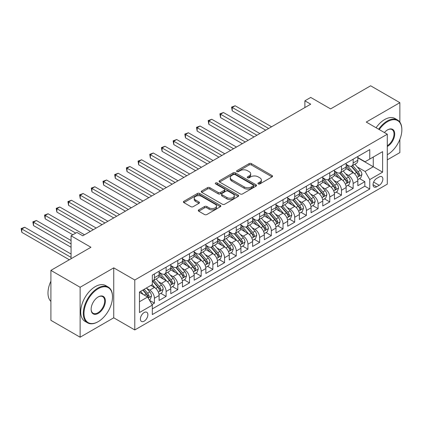 <?xml version="1.0" encoding="UTF-8"?>
<svg xmlns="http://www.w3.org/2000/svg" width="423" height="423" viewBox="0 0 423 423"><rect width="100%" height="100%" fill="white"/><g stroke="black" fill="none" stroke-linecap="round" stroke-linejoin="round"><path stroke-width="0.63" d="M258.268 183.915A1.137 0.656 0 0 0 259.87 183.915L272.063 176.877A1.623 0.936 0 0 0 272.539 176.211A1.623 0.936 0 0 0 272.063 175.55L251.41 163.627A1.623 0.936 0 0 0 249.115 163.627L236.922 170.665A1.137 0.656 0 0 0 236.589 171.13A1.137 0.656 0 0 0 236.922 171.59A1.137 0.656 0 0 0 238.53 171.59L240.105 170.681A5.192 2.998 0 0 1 247.45 170.681L249.173 171.675A5.192 2.998 0 0 1 250.691 173.795A5.192 2.998 0 0 1 249.173 175.915L247.592 176.825A1.137 0.656 0 0 0 247.259 177.29A1.137 0.656 0 0 0 247.592 177.755A1.137 0.656 0 0 0 249.2 177.755L250.776 176.84A5.192 2.998 0 0 1 258.12 176.84L259.844 177.834A5.192 2.998 0 0 1 261.366 179.955A5.192 2.998 0 0 1 259.844 182.075L258.268 182.985A1.137 0.656 0 0 0 257.935 183.45A1.137 0.656 0 0 0 258.268 183.915L258.268 182.985M144.132 321.179A5.293 3.056 120 0 0 147.59 316.515A5.293 3.056 120 0 0 146.781 312.28A5.293 3.056 120 0 0 144.132 312.539A5.293 3.056 120 0 0 140.679 317.202A5.293 3.056 120 0 0 141.488 321.443A5.293 3.056 120 0 0 144.132 321.179M198.741 209.866A1.623 0.936 0 0 0 198.265 210.532A1.623 0.936 0 0 0 198.741 211.193L204.536 214.54A1.623 0.936 0 0 0 206.831 214.54L220.367 206.72A1.623 0.936 0 0 0 220.843 206.059A1.623 0.936 0 0 0 220.367 205.398L199.714 193.47A1.623 0.936 0 0 0 197.419 193.47L183.878 201.29A1.623 0.936 0 0 0 183.402 201.951A1.623 0.936 0 0 0 183.878 202.612L190.879 206.657A1.623 0.936 0 0 0 193.174 206.657L198.969 203.31A1.623 0.936 0 0 0 199.445 202.649A1.623 0.936 0 0 0 198.969 201.983L195.5 199.979A4.341 2.506 0 0 1 194.226 198.207A4.341 2.506 0 0 1 196.906 195.891A4.341 2.506 0 0 1 201.639 196.436L215.233 204.288A4.341 2.506 0 0 1 216.507 206.059A4.341 2.506 0 0 1 213.827 208.375A4.341 2.506 0 0 1 209.094 207.83L206.831 206.524A1.623 0.936 0 0 0 204.536 206.524L198.741 209.866L198.741 211.193M399.862 122.115L399.862 102.667L370.638 85.79L330.596 108.907L310.725 97.433L304.877 100.811L310.725 104.185L82.76 235.796L76.912 232.423L71.069 235.796L71.069 258.744M80.127 287.265L80.127 337.21L113.739 317.805L113.739 267.859L80.127 287.265L50.903 270.387L90.94 247.27L71.069 235.796M113.739 267.859L134.784 280.005L387.294 134.218L387.294 184.164L134.784 329.951L134.784 280.005M399.862 102.667L366.255 122.067L387.294 134.218M240.222 193.935A1.623 0.936 0 0 0 242.516 193.935L256.058 186.115A1.623 0.936 0 0 0 256.534 185.454A1.623 0.936 0 0 0 256.058 184.793L235.4 172.864A1.623 0.936 0 0 0 233.105 172.864L219.569 180.684A1.623 0.936 0 0 0 219.093 181.345A1.623 0.936 0 0 0 219.569 182.012L240.222 193.935M216.063 184.158A1.137 0.656 0 0 1 217.216 184.322L238.191 196.431L224.671 204.235A1.623 0.936 0 0 1 222.376 204.235L201.723 192.312L201.723 190.985A1.623 0.936 0 0 0 201.248 191.651A1.623 0.936 0 0 0 201.723 192.312M201.723 190.985L207.519 187.643A1.623 0.936 0 0 1 209.813 187.643L218.189 192.476A1.623 0.936 0 0 0 220.483 192.476L224.327 190.26A1.623 0.936 0 0 0 224.803 189.594A1.623 0.936 0 0 0 224.327 188.933L215.608 183.899A1.137 0.656 0 0 1 215.275 183.434A1.137 0.656 0 0 1 215.973 182.826A1.137 0.656 0 0 1 217.216 182.969L238.212 195.093A1.623 0.936 0 0 1 238.688 195.754A1.623 0.936 0 0 1 238.212 196.42L238.212 195.093M80.127 337.21L50.903 320.333L50.903 270.387M387.294 159.868L399.862 152.613L399.862 139.4M151.994 304.56L154.421 303.159L149.568 300.356M146.807 288.438L149.747 290.13A6.615 3.818 60 0 1 154.421 298.231L159.096 295.529L159.096 300.457L166.112 296.407L160.793 293.335M158.498 281.686L161.438 283.384A6.615 3.818 60 0 1 166.112 291.479L170.786 288.782L170.786 293.71L177.803 289.66L172.484 286.588M170.189 274.939L173.129 276.631A6.615 3.818 60 0 1 177.803 284.732L182.477 282.03L182.477 286.958L189.493 282.908L184.174 279.836M181.879 268.187L184.814 269.885A6.615 3.818 60 0 1 189.493 277.98L194.168 275.283L194.168 280.211L201.184 276.161L195.865 273.089M193.57 261.44L196.505 263.132A6.615 3.818 60 0 1 201.184 271.233L205.858 268.531L205.858 273.459L212.875 269.409L207.556 266.337M205.261 254.688L208.195 256.386A6.615 3.818 60 0 1 212.875 264.481L217.549 261.784L217.549 266.712L224.565 262.662L219.246 259.59M216.951 247.941L219.886 249.633A6.615 3.818 60 0 1 224.565 257.734L229.24 255.032L229.24 259.96L236.256 255.91L230.937 252.843M228.642 241.189L231.577 242.887A6.615 3.818 60 0 1 236.256 250.982L240.93 248.285L240.93 253.213L247.947 249.163L242.628 246.091M240.333 234.442L243.267 236.134A6.615 3.818 60 0 1 247.947 244.235L252.621 241.533L252.621 246.461L259.637 242.411L254.318 239.344M252.023 227.69L254.958 229.388A6.615 3.818 60 0 1 259.637 237.488L264.312 234.786L264.312 239.714L271.328 235.664L266.009 232.592M263.714 220.943L266.649 222.635A6.615 3.818 60 0 1 271.328 230.736L276.002 228.034L276.002 232.962L283.019 228.912L277.7 225.845M275.405 214.191L278.339 215.889A6.615 3.818 60 0 1 283.019 223.989L287.693 221.287L287.693 226.215L294.709 222.165L289.39 219.093M287.095 207.444L290.03 209.136A6.615 3.818 60 0 1 294.709 217.237L299.384 214.535L299.384 219.463L306.395 215.413L301.076 212.346M298.786 200.692L301.721 202.39A6.615 3.818 60 0 1 306.395 210.49L311.074 207.788L311.074 212.716L318.085 208.666L312.766 205.594M310.477 193.946L313.411 195.638A6.615 3.818 60 0 1 318.085 203.738L322.765 201.036L322.765 205.964L329.776 201.914L324.457 198.847M322.167 187.193L325.102 188.891A6.615 3.818 60 0 1 329.776 196.991L334.456 194.289L334.456 199.217L341.467 195.167L336.148 192.095M333.858 180.447L336.793 182.139A6.615 3.818 60 0 1 341.467 190.239L346.146 187.537L346.146 192.465L353.157 188.415L353.157 183.492A6.615 3.818 -120 0 0 348.483 175.392L345.549 173.694M347.838 185.348L353.157 188.415M159.096 295.529A6.615 3.818 -120 0 0 154.421 287.429L150.916 285.409M170.786 288.782A6.615 3.818 -120 0 0 166.112 280.682L158.884 276.51M182.477 282.03A6.615 3.818 -120 0 0 177.803 273.935L170.575 269.758M194.168 275.283A6.615 3.818 -120 0 0 189.493 267.183L182.265 263.011M205.858 268.531A6.615 3.818 -120 0 0 201.184 260.436L193.956 256.259M217.549 261.784A6.615 3.818 -120 0 0 212.875 253.684L205.641 249.512M229.24 255.032A6.615 3.818 -120 0 0 224.565 246.937L217.332 242.76M240.93 248.285A6.615 3.818 -120 0 0 236.256 240.185L229.023 236.013M252.621 241.533A6.615 3.818 -120 0 0 247.947 233.438L240.713 229.261M264.312 234.786A6.615 3.818 -120 0 0 259.637 226.686L252.404 222.514M276.002 228.034A6.615 3.818 -120 0 0 271.328 219.939L264.095 215.762M287.693 221.287A6.615 3.818 -120 0 0 283.019 213.187L275.785 209.015M299.384 214.535A6.615 3.818 -120 0 0 294.709 206.44L287.476 202.263M311.074 207.788A6.615 3.818 -120 0 0 306.395 199.688L299.167 195.516M322.765 201.036A6.615 3.818 -120 0 0 318.085 192.941L310.857 188.764M334.456 194.289A6.615 3.818 -120 0 0 329.776 186.189L322.548 182.017M346.146 187.537A6.615 3.818 -120 0 0 341.467 179.442L334.239 175.265M379.23 176.941L376.655 178.427A5.124 2.961 120 0 0 373.308 182.942A5.124 2.961 120 0 0 374.096 187.051A5.124 2.961 120 0 0 376.655 186.797L379.23 185.311A5.124 2.961 120 0 0 382.577 180.795A5.124 2.961 120 0 0 381.789 176.687A5.124 2.961 120 0 0 379.23 176.941M139.458 301.742L147.643 297.015L152.317 305.115L152.317 314.564L369.76 189.023L369.76 179.574L365.086 171.474L357.239 166.948M152.317 305.115L139.458 312.539L139.458 292.018L152.317 284.594L152.317 275.146L369.76 149.61L369.76 159.059L382.619 151.635L382.619 172.15L369.76 179.574M159.096 272.312L161.438 273.66A6.615 3.818 60 0 0 164.743 273.988L169.417 271.291A6.615 3.818 -120 0 0 170.786 268.261L170.786 264.481M170.786 265.565L173.129 266.913A6.615 3.818 60 0 0 176.433 267.241L181.107 264.539A6.615 3.818 -120 0 0 182.477 261.514L182.477 257.734M182.477 258.813L184.814 260.161A6.615 3.818 60 0 0 188.124 260.489L192.798 257.792A6.615 3.818 -120 0 0 194.168 254.762L194.168 250.982M194.168 252.066L196.505 253.414A6.615 3.818 60 0 0 199.815 253.742L204.489 251.04A6.615 3.818 -120 0 0 205.858 248.015L205.858 244.235M205.858 245.314L208.195 246.662A6.615 3.818 60 0 0 211.505 246.99L216.179 244.293A6.615 3.818 -120 0 0 217.549 241.263L217.549 237.483M217.549 238.567L219.886 239.915A6.615 3.818 60 0 0 223.196 240.243L227.87 237.541A6.615 3.818 -120 0 0 229.24 234.516L229.24 230.736M229.24 231.815L231.577 233.168A6.615 3.818 60 0 0 234.887 233.491L239.561 230.794A6.615 3.818 -120 0 0 240.93 227.764L240.93 223.984M240.93 225.068L243.267 226.416A6.615 3.818 60 0 0 246.577 226.744L251.251 224.042A6.615 3.818 -120 0 0 252.621 221.018L252.621 217.237M252.621 218.316L254.958 219.669A6.615 3.818 60 0 0 258.268 219.992L262.942 217.295A6.615 3.818 -120 0 0 264.312 214.265L264.312 210.485M264.312 211.569L266.649 212.917A6.615 3.818 60 0 0 269.959 213.245L274.633 210.543A6.615 3.818 -120 0 0 276.002 207.519L276.002 203.738M276.002 204.817L278.339 206.17A6.615 3.818 60 0 0 281.649 206.498L286.323 203.796A6.615 3.818 -120 0 0 287.693 200.766L287.693 196.986M287.693 198.07L290.03 199.418A6.615 3.818 60 0 0 293.335 199.746L298.014 197.044A6.615 3.818 -120 0 0 299.384 194.02L299.384 190.239M299.384 191.318L301.721 192.671A6.615 3.818 60 0 0 305.025 192.999L309.705 190.297A6.615 3.818 -120 0 0 311.074 187.267L311.074 183.492M311.074 184.571L313.411 185.919A6.615 3.818 60 0 0 316.716 186.247L321.395 183.545A6.615 3.818 -120 0 0 322.765 180.521L322.765 176.74M322.765 177.819L325.102 179.172A6.615 3.818 60 0 0 328.407 179.5L333.086 176.798A6.615 3.818 -120 0 0 334.456 173.768L334.456 169.993M334.456 171.072L336.793 172.42A6.615 3.818 60 0 0 340.097 172.748L344.777 170.046A6.615 3.818 -120 0 0 346.146 167.022L346.146 163.241M152.317 308.896L364.848 186.189L364.848 181.668L357.837 185.718L357.837 180.79A6.615 3.818 -120 0 0 353.157 172.69L345.929 168.518M346.146 164.32L348.483 165.673A6.615 3.818 -120 0 0 351.788 166.001A6.615 3.818 -120 0 0 353.157 162.971L353.157 159.191M351.788 166.001L356.467 163.299A6.615 3.818 -120 0 0 357.837 160.269L357.837 156.494M154.421 273.93L154.421 277.71A6.615 3.818 60 0 1 153.052 280.74A6.615 3.818 60 0 1 152.317 281.004M153.052 280.74L157.726 278.038A6.615 3.818 -120 0 0 159.096 275.013L159.096 271.233M166.112 267.183L166.112 270.963A6.615 3.818 60 0 1 164.743 273.988M177.803 260.431L177.803 264.211A6.615 3.818 60 0 1 176.433 267.241M189.493 253.684L189.493 257.464A6.615 3.818 60 0 1 188.124 260.489M201.184 246.937L201.184 250.712A6.615 3.818 60 0 1 199.815 253.742M212.875 240.185L212.875 243.965A6.615 3.818 60 0 1 211.505 246.99M224.565 233.438L224.565 237.213A6.615 3.818 60 0 1 223.196 240.243M236.256 226.686L236.256 230.466A6.615 3.818 60 0 1 234.887 233.491M247.947 219.939L247.947 223.714A6.615 3.818 60 0 1 246.577 226.744M259.637 213.187L259.637 216.967A6.615 3.818 60 0 1 258.268 219.992M271.328 206.44L271.328 210.215A6.615 3.818 60 0 1 269.959 213.245M283.019 199.688L283.019 203.468A6.615 3.818 60 0 1 281.649 206.498M294.709 192.941L294.709 196.716A6.615 3.818 60 0 1 293.335 199.746M306.395 186.189L306.395 189.969A6.615 3.818 60 0 1 305.025 192.999M318.085 179.442L318.085 183.217A6.615 3.818 60 0 1 316.716 186.247M329.776 172.69L329.776 176.47A6.615 3.818 60 0 1 328.407 179.5M341.467 165.943L341.467 169.723A6.615 3.818 60 0 1 340.097 172.748M341.467 190.239L341.467 195.167M329.776 196.991L329.776 201.914M318.085 203.738L318.085 208.666M306.395 210.49L306.395 215.413M294.709 217.237L294.709 222.165M283.019 223.989L283.019 228.912M271.328 230.736L271.328 235.664M259.637 237.488L259.637 242.411M247.947 244.235L247.947 249.163M236.256 250.982L236.256 255.91M224.565 257.734L224.565 262.662M212.875 264.481L212.875 269.409M201.184 271.233L201.184 276.161M189.493 277.98L189.493 282.908M177.803 284.732L177.803 289.66M166.112 291.479L166.112 296.407M154.421 298.231L154.421 303.159M147.643 297.015L139.458 292.293M365.086 171.474L373.266 166.752L373.266 157.033L382.619 151.635M357.837 157.842L382.619 172.15M357.837 157.573L365.086 161.755L369.76 159.059M113.739 317.805L134.784 329.951M304.877 100.811L304.877 107.558M359.529 178.596L364.848 181.668M364.848 186.189L369.76 189.023M258.717 184.074L259.844 183.423A5.192 2.998 0 0 0 261.366 181.303L261.366 179.955M250.691 173.795L250.691 175.143A5.192 2.998 0 0 1 249.173 177.263L248.047 177.914M272.042 176.888L251.41 164.975A1.623 0.936 0 0 0 249.115 164.975L237.377 171.754M256.058 184.793L256.058 186.115L235.4 174.218A1.623 0.936 0 0 0 233.105 174.218L219.59 182.022M253.187 185.919A1.137 0.656 0 0 0 253.52 185.454A1.137 0.656 0 0 0 253.187 184.988L235.056 174.525A1.137 0.656 0 0 0 233.448 174.525L231.788 175.482A5.192 2.998 0 0 0 230.265 177.602A5.192 2.998 0 0 0 231.788 179.722L244.182 186.881A5.192 2.998 0 0 0 251.526 186.881L253.187 185.919L253.187 187.267A1.137 0.656 0 0 0 253.52 186.802L253.52 185.454M230.265 177.602L230.265 178.955A5.192 2.998 0 0 0 231.788 181.076L231.788 179.722M253.187 187.267L251.526 188.23A5.192 2.998 0 0 1 244.182 188.23L231.788 181.076M201.745 192.322L207.519 188.991L207.519 187.643M224.803 189.594L224.803 190.947A1.623 0.936 0 0 1 224.327 191.608L220.483 193.829A1.623 0.936 0 0 1 218.189 193.829L209.813 188.991A1.623 0.936 0 0 0 207.519 188.991M226.881 197.493A4.341 2.506 0 0 0 231.614 198.038A4.341 2.506 0 0 0 234.294 195.722A4.341 2.506 0 0 0 233.02 193.951L228.23 191.185A1.623 0.936 0 0 0 225.935 191.185L222.091 193.406A1.623 0.936 0 0 0 221.615 194.067A1.623 0.936 0 0 0 222.091 194.728L226.881 197.493L226.881 198.847A4.341 2.506 0 0 0 231.614 199.386A4.341 2.506 0 0 0 234.294 197.076L234.294 195.722M221.615 194.067L221.615 195.415A1.623 0.936 0 0 0 222.091 196.082L222.091 194.728M226.881 198.847L222.091 196.082M216.507 206.059L216.507 207.407A4.341 2.506 0 0 1 213.827 209.723A4.341 2.506 0 0 1 209.094 209.179L206.831 207.873A1.623 0.936 0 0 0 204.536 207.873L198.762 211.204M194.226 198.207L194.226 199.556A4.341 2.506 0 0 0 195.5 201.332L195.5 199.979M198.947 203.32L195.5 201.332M220.346 206.731L199.714 194.818A1.623 0.936 0 0 0 197.419 194.818L183.899 202.628M357.736 179.632L360.756 177.887L361.924 174.514A4.383 2.527 -120 0 0 360.222 170.4L354.881 164.214M353.808 173.118L347.473 165.784A12.648 7.302 -120 0 0 346.146 164.394M350.334 171.061L346.791 166.958A10.501 6.059 -120 0 0 346.146 166.255M271.561 126.794L235.146 105.771L232.222 107.458L232.222 110.831L265.713 130.168M351.196 166.239L356.594 172.494A4.383 2.527 60 0 1 358.159 175.508L358.477 176.031L359.069 175.947L359.561 174.699A4.383 2.527 -120 0 0 358.001 171.68L352.66 165.499M351.513 166.133L357.319 172.854A2.231 1.29 60 0 1 357.879 173.726L359.561 174.699M232.222 110.831L231.577 107.088L268.637 128.481M231.577 107.088L235.146 105.771M387.294 154.739L387.59 154.569L387.294 154.739A20.172 11.643 120 0 0 387.59 154.569L387.59 154.569A20.172 11.643 120 0 0 401.85 129.866A20.172 11.643 120 0 0 387.59 121.634A20.172 11.643 120 0 0 379.241 129.565M378.638 129.221A20.664 11.934 -60 0 1 387.235 121.026A20.664 11.934 -60 0 1 397.572 120A20.664 11.934 -60 0 1 401.85 129.459L401.85 129.866M384.417 132.558A10.083 5.822 -60 0 1 387.59 129.866A10.083 5.822 -60 0 1 394.717 133.985A10.083 5.822 -60 0 1 387.59 146.337A10.083 5.822 -60 0 1 387.294 146.495M376.063 127.735A20.664 11.934 -60 0 1 384.666 119.54A20.664 11.934 -60 0 1 394.997 118.514L397.572 120M387.294 145.692A9.592 5.536 120 0 0 393.512 137.237A9.592 5.536 120 0 0 392.031 129.591A9.592 5.536 120 0 0 387.41 129.972M97.898 321.818L98.247 321.617A20.172 11.643 120 0 0 112.513 296.914A20.172 11.643 120 0 0 98.247 288.682A20.172 11.643 120 0 0 83.987 313.385A20.172 11.643 120 0 0 98.247 321.617L97.898 321.818A20.664 11.934 -60 0 1 87.566 322.844A20.664 11.934 -60 0 1 84.399 306.284A20.664 11.934 -60 0 1 97.898 288.074A20.664 11.934 -60 0 1 108.23 287.048A20.664 11.934 -60 0 1 112.513 296.507L112.513 296.914M98.247 313.385A10.083 5.822 -60 0 1 91.119 309.266A10.083 5.822 -60 0 1 98.247 296.914L98.247 296.914A10.083 5.822 -60 0 1 105.38 301.033A10.083 5.822 -60 0 1 98.247 313.385M91.119 309.06A9.592 5.536 120 0 0 93.102 313.253A9.592 5.536 120 0 0 97.898 312.777A9.592 5.536 120 0 0 104.164 304.327A9.592 5.536 120 0 0 102.694 296.639A9.592 5.536 120 0 0 98.073 297.02M87.566 322.844L84.991 321.358A20.664 11.934 -60 0 1 81.824 304.798A20.664 11.934 -60 0 1 95.328 286.588A20.664 11.934 -60 0 1 105.66 285.562L108.23 287.048M50.903 301.435A20.664 11.934 -60 0 1 50.903 281.189M346.046 186.379L349.07 184.64L350.233 181.261A4.383 2.527 -120 0 0 348.531 177.147L343.19 170.966M342.117 179.87L335.783 172.531A12.648 7.302 -120 0 0 334.456 171.146M338.643 177.808L335.101 173.705A10.501 6.059 -120 0 0 334.456 173.002M259.87 133.546L223.455 112.518L220.531 114.205L220.531 117.583L254.022 136.92M339.505 172.986L344.904 179.241A4.383 2.527 60 0 1 346.469 182.26L346.786 182.778L347.378 182.694L347.87 181.451A4.383 2.527 -120 0 0 346.31 178.432L340.97 172.246M339.822 172.885L345.628 179.606A2.231 1.29 60 0 1 346.188 180.478L347.87 181.451M220.531 117.583L219.886 113.835L256.946 135.233M219.886 113.835L223.455 112.518M334.355 193.131L337.38 191.386L338.548 188.013A4.383 2.527 -120 0 0 336.84 183.899L331.5 177.713M330.426 186.617L324.092 179.283A12.648 7.302 -120 0 0 322.765 177.893M326.953 184.56L323.41 180.457A10.501 6.059 -120 0 0 322.765 179.754M248.179 140.293L211.764 119.27L208.84 120.957L208.84 124.33L242.331 143.667M327.814 179.738L333.213 185.993A4.383 2.527 60 0 1 334.778 189.007L335.095 189.53L335.688 189.446L336.179 188.198A4.383 2.527 -120 0 0 334.619 185.179L329.279 178.998M328.132 179.632L333.937 186.353A2.231 1.29 60 0 1 334.498 187.225L336.179 188.198M208.84 124.33L208.195 120.587L245.255 141.98M208.195 120.587L211.764 119.27M322.664 199.878L325.689 198.138L326.857 194.76A4.383 2.527 -120 0 0 325.15 190.646L319.809 184.465M318.736 193.369L312.401 186.03A12.648 7.302 -120 0 0 311.074 184.64M315.262 191.307L311.719 187.204A10.501 6.059 -120 0 0 311.074 186.501M236.489 147.045L200.074 126.017L197.15 127.704L197.15 131.082L230.641 150.419M316.124 186.485L321.528 192.74A4.383 2.527 60 0 1 323.087 195.759L323.405 196.277L323.997 196.193L324.489 194.95A4.383 2.527 -120 0 0 322.929 191.931L317.588 185.745M316.441 186.384L322.247 193.105A2.231 1.29 60 0 1 322.807 193.977L324.489 194.95M197.15 131.082L196.505 127.334L233.565 148.732M196.505 127.334L200.074 126.017M310.974 206.63L313.998 204.885L315.167 201.512A4.383 2.527 -120 0 0 313.459 197.398L308.118 191.212M307.045 200.116L300.711 192.782A12.648 7.302 -120 0 0 299.384 191.392M303.571 198.059L300.029 193.956A10.501 6.059 -120 0 0 299.384 193.253M224.798 153.792L188.383 132.769L185.459 134.456L185.459 137.829L218.95 157.166M304.433 193.232L309.837 199.487A4.383 2.527 60 0 1 311.397 202.506L311.714 203.029L312.306 202.945L312.798 201.697A4.383 2.527 -120 0 0 311.238 198.678L305.898 192.497M304.75 193.131L310.556 199.852A2.231 1.29 60 0 1 311.117 200.724L312.798 201.697M185.459 137.829L184.814 134.086L221.874 155.479M184.814 134.086L188.383 132.769M299.283 213.377L302.308 211.637L303.476 208.259A4.383 2.527 -120 0 0 301.768 204.145L296.428 197.964M295.354 206.863L289.02 199.529A12.648 7.302 -120 0 0 287.693 198.138M291.881 204.806L288.338 200.703A10.501 6.059 -120 0 0 287.693 200M213.107 160.544L176.692 139.516L173.768 141.203L173.768 144.581L207.259 163.918M292.742 199.984L298.146 206.239A4.383 2.527 60 0 1 299.706 209.258L300.023 209.776L300.616 209.692L301.107 208.449A4.383 2.527 -120 0 0 299.547 205.43L294.207 199.244M293.06 199.883L298.865 206.604A2.231 1.29 60 0 1 299.426 207.476L301.107 208.449M173.768 144.581L173.129 140.833L210.183 162.231M173.129 140.833L176.692 139.516M287.592 220.129L290.617 218.384L291.785 215.011A4.383 2.527 -120 0 0 290.078 210.897L284.737 204.711M283.664 213.615L277.329 206.281A12.648 7.302 -120 0 0 276.002 204.891M280.19 211.558L276.647 207.455A10.501 6.059 -120 0 0 276.002 206.752M201.417 167.291L165.002 146.268L162.078 147.955L162.078 151.328L195.569 170.665M281.052 206.731L286.456 212.986A4.383 2.527 60 0 1 288.015 216.005L288.333 216.523L288.925 216.444L289.417 215.196A4.383 2.527 -120 0 0 287.857 212.177L282.516 205.996M281.369 206.63L287.175 213.351A2.231 1.29 60 0 1 287.735 214.223L289.417 215.196M162.078 151.328L161.438 147.585L198.493 168.978M161.438 147.585L165.002 146.268M275.902 226.876L278.926 225.136L280.095 221.758A4.383 2.527 -120 0 0 278.387 217.644L273.047 211.463M271.973 220.362L265.639 213.028A12.648 7.302 -120 0 0 264.312 211.637M268.499 218.305L264.957 214.202A10.501 6.059 -120 0 0 264.312 213.499M189.726 174.038L153.311 153.015L150.387 154.702L150.387 158.08L183.883 177.417M269.361 213.483L274.765 219.738A4.383 2.527 60 0 1 276.325 222.757L276.642 223.275L277.234 223.191L277.726 221.948A4.383 2.527 -120 0 0 276.166 218.929L270.826 212.743M269.678 213.382L275.484 220.103A2.231 1.29 60 0 1 276.045 220.975L277.726 221.948M150.387 158.08L149.747 154.332L186.802 175.73M149.747 154.332L153.311 153.015M264.211 233.628L267.236 231.883L268.404 228.51A4.383 2.527 -120 0 0 266.696 224.396L261.356 218.21M260.288 227.114L253.948 219.78A12.648 7.302 -120 0 0 252.621 218.39M256.809 225.057L253.266 220.954A10.501 6.059 -120 0 0 252.621 220.251M178.035 180.79L141.62 159.767L138.696 161.454L138.696 164.827L172.193 184.164M257.67 220.23L263.074 226.485A4.383 2.527 60 0 1 264.634 229.504L264.951 230.022L265.544 229.943L266.035 228.695A4.383 2.527 -120 0 0 264.475 225.676L259.135 219.495M257.988 220.129L263.793 226.85A2.231 1.29 60 0 1 264.354 227.722L266.035 228.695M138.696 164.827L138.057 161.084L175.111 182.477M138.057 161.084L141.62 159.767M252.52 240.375L255.545 238.635L256.713 235.257A4.383 2.527 -120 0 0 255.006 231.143L249.665 224.962M248.597 233.861L242.263 226.527A12.648 7.302 -120 0 0 240.93 225.136M245.123 231.804L241.575 227.701A10.501 6.059 -120 0 0 240.93 226.998M166.345 187.537L129.93 166.514L127.006 168.201L127.006 171.579L160.502 190.916M245.98 226.982L251.384 233.237A4.383 2.527 60 0 1 252.943 236.256L253.261 236.774L253.853 236.69L254.345 235.447A4.383 2.527 -120 0 0 252.785 232.428L247.444 226.242M246.297 226.881L252.103 233.602A2.231 1.29 60 0 1 252.663 234.474L254.345 235.447M127.006 171.579L126.366 167.831L163.421 189.229M126.366 167.831L129.93 166.514M240.835 247.127L243.854 245.382L245.023 242.009A4.383 2.527 -120 0 0 243.315 237.895L237.975 231.709M236.906 240.613L230.572 233.279A12.648 7.302 -120 0 0 229.24 231.889M233.433 238.556L229.885 234.453A10.501 6.059 -120 0 0 229.24 233.745M154.654 194.289L118.239 173.266L115.315 174.953L115.315 178.326L148.811 197.663M234.289 233.729L239.693 239.984A4.383 2.527 60 0 1 241.253 243.003L241.57 243.521L242.162 243.442L242.659 242.194A4.383 2.527 -120 0 0 241.094 239.175L235.754 232.994M234.606 233.628L240.412 240.349A2.231 1.29 60 0 1 240.973 241.221L242.659 242.194M115.315 178.326L114.675 174.583L151.73 195.976M114.675 174.583L118.239 173.266M229.144 253.874L232.164 252.129L233.332 248.756A4.383 2.527 -120 0 0 231.624 244.642L226.284 238.461M225.216 247.36L218.881 240.026A12.648 7.302 -120 0 0 217.549 238.635M221.742 245.303L218.199 241.2A10.501 6.059 -120 0 0 217.549 240.497M142.963 201.036L106.548 180.013L103.624 181.7L103.624 185.078L137.121 204.415M222.598 240.481L228.002 246.736A4.383 2.527 60 0 1 229.562 249.755L229.885 250.273L230.472 250.189L230.969 248.946A4.383 2.527 -120 0 0 229.403 245.927L224.063 239.741M222.916 240.38L228.721 247.101A2.231 1.29 60 0 1 229.282 247.973L230.969 248.946M103.624 185.078L102.985 181.33L140.039 202.728M102.985 181.33L106.548 180.013M217.454 260.626L220.473 258.881L221.641 255.508A4.383 2.527 -120 0 0 219.934 251.394L214.593 245.208M213.525 254.112L207.191 246.778A12.648 7.302 -120 0 0 205.858 245.388M210.051 252.055L206.509 247.952A10.501 6.059 -120 0 0 205.858 247.244M131.273 207.788L94.858 186.765L91.934 188.452L91.934 191.825L125.43 211.162M210.908 247.228L216.312 253.483A4.383 2.527 60 0 1 217.871 256.502L218.194 257.02L218.786 256.941L219.278 255.693A4.383 2.527 -120 0 0 217.713 252.674L212.372 246.493M211.225 247.127L217.031 253.848A2.231 1.29 60 0 1 217.591 254.72L219.278 255.693M91.934 191.825L91.294 188.082L128.349 209.475M91.294 188.082L94.858 186.765M205.763 267.373L208.782 265.628L209.951 262.255A4.383 2.527 -120 0 0 208.243 258.141L202.903 251.96M201.834 260.859L195.5 253.525A12.648 7.302 -120 0 0 194.168 252.134M198.361 258.802L194.818 254.699A10.501 6.059 -120 0 0 194.168 253.996M119.582 214.535L83.167 193.512L80.243 195.199L80.243 198.577L113.739 217.914M199.217 253.98L204.621 260.235A4.383 2.527 60 0 1 206.181 263.254L206.503 263.772L207.096 263.688L207.587 262.44A4.383 2.527 -120 0 0 206.022 259.426L200.682 253.24M199.534 253.879L205.34 260.6A2.231 1.29 60 0 1 205.901 261.472L207.587 262.44M80.243 198.577L79.603 194.829L116.658 216.227M79.603 194.829L83.167 193.512M194.072 274.125L197.092 272.38L198.26 269.007A4.383 2.527 -120 0 0 196.552 264.893L191.212 258.707M190.144 267.611L183.809 260.277A12.648 7.302 -120 0 0 182.477 258.887M186.67 265.554L183.127 261.451A10.501 6.059 -120 0 0 182.477 260.742M107.891 221.287L71.476 200.264L68.552 201.951L68.552 205.324L102.049 224.661M187.526 260.727L192.93 266.982A4.383 2.527 60 0 1 194.49 270.001L194.813 270.519L195.405 270.44L195.897 269.192A4.383 2.527 -120 0 0 194.331 266.173L188.991 259.992M187.844 260.626L193.649 267.347A2.231 1.29 60 0 1 194.215 268.219L195.897 269.192M68.552 205.324L67.913 201.581L104.973 222.974M67.913 201.581L71.476 200.264M182.382 280.872L185.401 279.127L186.569 275.754A4.383 2.527 -120 0 0 184.862 271.64L179.521 265.459M178.453 274.358L172.119 267.024A12.648 7.302 -120 0 0 170.786 265.633M174.979 272.301L171.437 268.198A10.501 6.059 -120 0 0 170.786 267.495M96.201 228.034L59.786 207.011L56.862 208.698L56.862 212.076L90.358 231.413M175.836 267.479L181.24 273.734A4.383 2.527 60 0 1 182.799 276.753L183.122 277.271L183.714 277.187L184.206 275.939A4.383 2.527 -120 0 0 182.641 272.925L177.3 266.739M176.153 267.378L181.959 274.099A2.231 1.29 60 0 1 182.525 274.971L184.206 275.939M56.862 212.076L56.222 208.328L93.282 229.721M56.222 208.328L59.786 207.011M170.691 287.624L173.71 285.879L174.879 282.506A4.383 2.527 -120 0 0 173.171 278.392L167.831 272.206M166.762 281.11L160.428 273.776A12.648 7.302 -120 0 0 159.096 272.386M163.289 279.053L159.746 274.95A10.501 6.059 -120 0 0 159.096 274.241M84.51 234.786L48.095 213.763L45.176 215.45L45.176 218.823L72.819 234.786M164.145 274.226L169.549 280.481A4.383 2.527 60 0 1 171.109 283.5L171.431 284.018L172.024 283.939L172.515 282.691A4.383 2.527 -120 0 0 170.95 279.672L165.61 273.491M164.462 274.125L170.268 280.846A2.231 1.29 60 0 1 170.834 281.718L172.515 282.691M45.176 218.823L44.531 215.08L75.743 233.099M44.531 215.08L48.095 213.763M159 294.371L162.02 292.626L163.188 289.253A4.383 2.527 -120 0 0 161.48 285.139L156.14 278.958M155.072 287.857L152.275 284.621M151.598 285.8L151.143 285.276M71.069 240.523L36.404 220.51L33.486 222.197L33.486 225.575L71.069 247.27M152.454 280.978L157.858 287.233A4.383 2.527 60 0 1 159.418 290.252L159.741 290.77L160.333 290.686L160.825 289.438A4.383 2.527 -120 0 0 159.26 286.424L153.919 280.238M152.772 280.877L158.577 287.598A2.231 1.29 60 0 1 159.143 288.47L160.825 289.438M33.486 225.575L32.841 221.826L71.069 243.897M32.841 221.826L36.404 220.51M149.335 299.949L150.329 299.378L151.497 296.005A4.383 2.527 -120 0 0 149.79 291.891L146.427 287.994M143.291 294.503L140.584 291.368M139.907 292.552L139.458 292.029M71.069 254.022L24.714 227.262L21.795 228.949L21.795 232.322L69.314 259.759M142.805 290.088L146.168 293.98A4.383 2.527 60 0 1 147.727 296.999L148.05 297.517L148.642 297.438L149.134 296.19A4.383 2.527 -120 0 0 147.569 293.171L144.206 289.279M143.074 289.929L146.887 294.345A2.231 1.29 60 0 1 147.453 295.217L149.134 296.19M21.795 232.322L21.15 228.579L71.069 257.396M21.15 228.579L24.714 227.262M149.747 290.13L154.421 287.429M161.438 283.384L166.112 280.682M173.129 276.631L177.803 273.935M184.814 269.885L189.493 267.183M196.505 263.132L201.184 260.436M208.195 256.386L212.875 253.684M219.886 249.633L224.565 246.937M231.577 242.887L236.256 240.185M243.267 236.134L247.947 233.438M254.958 229.388L259.637 226.686M266.649 222.635L271.328 219.939M278.339 215.889L283.019 213.187M290.03 209.136L294.709 206.44M301.721 202.39L306.395 199.688M313.411 195.638L318.085 192.941M325.102 188.891L329.776 186.189M336.793 182.139L341.467 179.442M348.483 175.392L353.157 172.69M353.157 162.971L357.837 160.269M154.421 277.71L159.096 275.013M166.112 270.963L170.786 268.261M177.803 264.211L182.477 261.514M189.493 257.464L194.168 254.762M201.184 250.712L205.858 248.015M212.875 243.965L217.549 241.263M224.565 237.213L229.24 234.516M236.256 230.466L240.93 227.764M247.947 223.714L252.621 221.018M259.637 216.967L264.312 214.265M271.328 210.215L276.002 207.519M283.019 203.468L287.693 200.766M294.709 196.716L299.384 194.02M306.395 189.969L311.074 187.267M318.085 183.217L322.765 180.521M329.776 176.47L334.456 173.768M341.467 169.723L346.146 167.022M353.157 183.492L357.837 180.79M373.625 182.075L379.23 185.311M373.033 184.703L376.655 186.797M259.844 183.423L259.844 182.075M247.592 177.755L247.592 176.825M249.173 177.263L249.173 175.915M236.922 171.59L236.922 170.665M249.115 164.975L249.115 163.627M251.41 164.975L251.41 163.627M272.063 176.877L272.063 175.55M219.569 182.012L219.569 180.684M233.105 174.218L233.105 172.864M235.4 174.218L235.4 172.864M244.182 188.23L244.182 186.881M251.526 188.23L251.526 186.881M209.813 188.991L209.813 187.643M218.189 193.829L218.189 192.476M220.483 193.829L220.483 192.476M224.327 191.608L224.327 190.26M217.216 184.322L217.216 182.969M204.536 207.873L204.536 206.524M206.831 207.873L206.831 206.524M209.094 209.179L209.094 207.83M198.969 203.31L198.969 201.983M183.878 202.612L183.878 201.29M197.419 194.818L197.419 193.47M199.714 194.818L199.714 193.47M220.367 206.72L220.367 205.398M357.07 177.385L361.898 174.599M347.473 165.784L348.076 165.435M358.001 171.68L360.222 170.4M354.506 173.7L356.594 172.494M345.38 184.137L350.207 181.345M335.783 172.531L336.385 172.187M346.31 178.432L348.531 177.147M342.815 180.447L344.904 179.241M333.689 190.884L338.516 188.098M324.092 179.283L324.695 178.934M334.619 185.179L336.84 183.899M331.124 187.199L333.213 185.993M321.998 197.636L326.826 194.844M312.401 186.03L313.004 185.686M322.929 191.931L325.15 190.646M319.434 193.946L321.528 192.74M310.308 204.383L315.135 201.597M300.711 192.782L301.313 192.433M311.238 198.678L313.459 197.398M307.743 200.698L309.837 199.487M298.617 211.135L303.444 208.343M289.02 199.529L289.623 199.185M299.547 205.43L301.768 204.145M296.052 207.444L298.146 206.239M286.926 217.882L291.754 215.096M277.329 206.281L277.932 205.932M287.857 212.177L290.078 210.897M284.362 214.197L286.456 212.986M275.236 224.634L280.063 221.842M265.639 213.028L266.241 212.684M276.166 218.929L278.387 217.644M272.671 220.943L274.765 219.738M263.545 231.381L268.372 228.594M253.948 219.78L254.551 219.431M264.475 225.676L266.696 224.396M260.986 227.696L263.074 226.485M251.854 238.128L256.682 235.341M242.263 226.527L242.86 226.183M252.785 232.428L255.006 231.143M249.295 234.442L251.384 233.237M240.164 244.88L244.991 242.093M230.572 233.279L231.17 232.93M241.094 239.175L243.315 237.895M237.604 241.195L239.693 239.984M228.473 251.627L233.3 248.84M218.881 240.026L219.479 239.682M229.403 245.927L231.624 244.642M225.914 247.941L228.002 246.736M216.782 258.379L221.61 255.592M207.191 246.778L207.793 246.429M217.713 252.674L219.934 251.394M214.223 254.694L216.312 253.483M205.092 265.126L209.924 262.339M195.5 253.525L196.103 253.181M206.022 259.426L208.243 258.141M202.532 261.44L204.621 260.235M193.401 271.878L198.234 269.091M183.809 260.277L184.412 259.928M194.331 266.173L196.552 264.893M190.842 268.193L192.93 266.982M181.71 278.625L186.543 275.838M172.119 267.024L172.721 266.68M182.641 272.925L184.862 271.64M179.151 274.939L181.24 273.734M170.02 285.377L174.852 282.59M160.428 273.776L161.031 273.427M170.95 279.672L173.171 278.392M167.46 281.686L169.549 280.481M158.329 292.124L163.162 289.337M159.26 286.424L161.48 285.139M155.77 288.438L157.858 287.233M148.198 297.977L151.471 296.089M147.569 293.171L149.79 291.891M144.275 295.074L146.168 293.98"/></g></svg>
